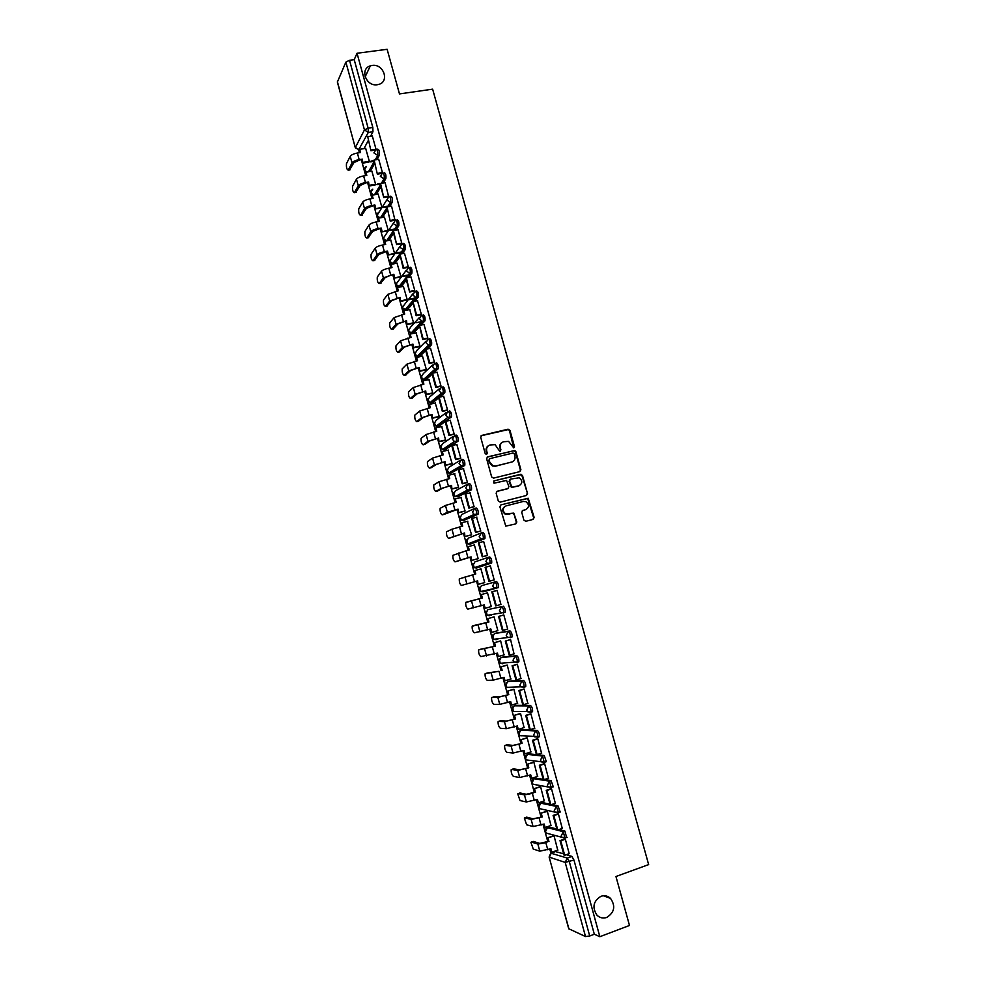 <?xml version="1.0" encoding="UTF-8"?>
<svg xmlns="http://www.w3.org/2000/svg" width="986" height="986" viewBox="0 0 986 986"><rect width="100%" height="100%" fill="white"/><g stroke="black" fill="none" stroke-linecap="round" stroke-linejoin="round"><path stroke-width="1.48" d="M513.755 447.903L514.47 446.584L509.972 430.377L508.098 429.193L481.772 435.405L480.712 437.291L485.223 453.634L486.554 454.46L487.294 453.141L486.702 451.021C486.172 447.964 487.281 445.955 490.054 444.969L495.083 444.649L499.582 451.12L500.925 449.85L500.346 447.743C499.803 444.698 500.913 442.689 503.661 441.728L508.591 441.383L513.755 447.903M513.731 447.903L509.479 430.685L508.431 429.551L481.106 435.763M486.566 454.46L486.702 451.021M500.198 451.169L500.346 447.743M600.955 896.299C593.252 901.142 591.945 907.453 597.011 915.242C599.87 917.917 603.124 918.656 606.772 917.436C614.512 912.457 615.757 906.097 610.507 898.369C607.684 895.818 604.504 895.14 600.955 896.299M372.055 65.446L370.366 65.84C359.471 68.897 366.102 86.817 377.367 84.71L378.649 84.439C389.914 81.727 383.529 63.387 372.055 65.446M556.807 828.943L548.783 827.02M550.003 804.095L542.127 802.555M543.212 779.31L535.484 778.151M545.665 761.907L546.343 761.685L544.186 755.51L528.866 753.822M538.713 736.838L539.453 736.604C539.625 733.917 538.911 731.871 537.308 730.441L522.26 729.541M531.75 711.843L532.563 711.596C532.748 708.885 532.046 706.839 530.456 705.458L515.666 705.335M523.886 687.378L525.711 686.65C525.895 683.914 525.193 681.868 523.603 680.537L509.096 681.19M517.021 662.506L518.858 661.779C519.055 659.005 518.365 656.972 516.787 655.69L502.54 657.12M510.169 637.708L512.042 636.981C512.239 634.183 511.561 632.149 509.984 630.904L496.007 633.111M523.899 520.14L525.784 521.298L533.13 519.388L534.153 517.465L528.2 498.238L500.937 504.869L499.89 506.792L505.781 526.13L515.789 523.911L516.824 521.988L513.792 513.114L505.571 513.854C502.207 510.81 502.367 508.147 506.052 505.88L523.369 501.443L525.982 501.689C529.433 504.696 529.322 507.359 525.649 509.688L522.777 510.428L521.742 512.35L523.899 520.14M357.043 53.256L387.128 49.3L399.478 93.916L432.632 89.159L648.652 864.599L615.954 876.505L629.487 925.472L599.845 936.7L357.043 53.256L354.208 59.665L349.525 60.282L368.135 128.168L368.296 132.457L358.547 150.032M519.869 471.604L520.891 469.718L515.888 451.662L514.877 450.553L487.688 456.851L486.64 458.749L491.657 476.953L493.555 478.124L519.869 471.604L520.386 469.977L515.382 451.945L513.496 450.775L487.084 457.171M522.494 475.462L527.51 493.555L526.487 495.465L500.185 502.157L498.287 500.987L496.131 493.173L497.178 491.25L507.889 488.563L508.924 486.653L506.57 480.404L494.454 483.103L493.776 483.029L493.863 480.934L521.532 474.365L527.51 493.555M555.475 851.559L563.635 853.864M566.297 854.689L571.892 856.427L567.27 858.067L569.341 861.702L589.714 935.985L585.511 936.552L568.712 928.726L549.116 857.019L568.922 928.948M358.719 150.143L359.422 152.707M361.406 159.978L365.683 175.607M367.667 182.854L371.956 198.556M373.94 205.803L378.254 221.579M380.226 228.801L384.565 244.664M386.537 251.861L390.887 267.798M392.859 274.983L397.235 291.006M399.194 298.166L403.594 314.263M405.542 321.411L409.966 337.582M411.914 344.706L416.363 360.975M418.31 368.074L422.772 384.417M424.707 391.504L429.206 407.921M431.128 414.995L435.639 431.498M437.574 438.548L442.11 455.125M444.033 462.163L448.581 478.826M450.503 485.839L455.076 502.589M456.986 509.577L461.596 526.401M463.494 533.377L468.128 550.287M470.026 557.238L474.673 574.246M476.571 581.173L481.23 598.243M483.14 605.194L487.799 622.277M489.722 629.29L494.393 646.385M496.328 653.459L500.999 670.554M502.946 677.678L507.63 694.785M509.589 701.97L514.273 719.077M516.257 726.325L520.928 743.444M522.925 750.753L527.609 767.872M529.63 775.242L534.313 792.374M536.335 799.794L541.018 816.926M543.064 824.419L547.76 841.563M549.818 849.106L550.94 853.186L567.27 858.067L565.188 862.393L549.313 857.179L551.347 853.013L555.845 851.436M599.845 936.7L594.324 934.235L589.714 935.985M354.208 59.665L372.819 127.465L372.967 131.742L370.588 136.191M368.172 140.715L363.957 148.627M337.409 81.69L355.33 147.814L337.372 82.084L345.876 62.118L349.525 60.282M382.457 172.686L378.71 159.276M375.087 184.998L375.617 184.234L371.882 171.219M388.632 196.534L385.119 182.693M381.434 207.898L375.346 208.946L381.878 207.196L378.156 194.131M394.967 220.198L391.565 206.16M387.732 230.872L381.631 231.956L388.188 230.194L384.429 217.093M401.203 243.825L401.807 243.209L398.011 229.701M394.043 253.895L387.942 255.017L394.511 253.254L390.739 240.128M407.686 267.428L408.29 266.849L404.482 253.291M400.378 276.98L394.264 278.151L400.846 276.376L397.05 263.213M414.169 291.092L414.798 290.55L410.965 276.955M406.614 300.151L407.193 299.571L403.385 286.359M420.689 314.817L421.318 314.3L417.472 300.681M412.974 323.359L413.565 322.816L409.732 309.579M427.209 338.605L427.85 338.136L423.992 324.48M419.346 346.641L419.95 346.123L416.092 332.849M433.754 362.466L434.407 362.022L430.525 348.329M425.73 369.972L426.346 369.491L422.464 356.18M440.323 386.376L440.988 385.97L437.069 372.252M432.139 393.365L432.768 392.933L428.861 379.585M446.904 410.361L447.57 409.991L443.626 396.236M438.56 416.819L439.201 416.425L435.27 403.04M453.498 434.419L454.189 434.074L450.208 420.295M445.006 440.335L445.647 439.978L441.679 426.556M460.117 458.527L460.807 458.231L456.789 444.415M451.452 463.925L452.118 463.605L448.1 450.146M466.748 482.709L467.45 482.437L463.383 468.609M457.935 487.565L458.601 487.281L454.534 473.798M473.403 506.952L474.118 506.718L469.965 492.864M464.418 511.266L465.096 511.031L460.955 497.523M480.071 531.269L480.798 531.072L476.509 517.206M470.926 535.041L471.616 534.843L467.339 521.323M486.751 555.648L487.491 555.475L483.633 541.388L482.93 541.659M477.458 558.865L478.161 558.705L474.389 544.925L468.313 546.626L469.237 550.003L466.082 550.829L467.968 557.743L471.123 556.893L456.826 561.367M490.338 565.828L489.611 566.063L490.35 565.865L494.208 579.965L493.468 580.088M483.99 582.763L484.718 582.652L480.934 568.823L480.244 569.045L480.934 568.86M500.198 604.628L500.937 604.467L497.055 590.331L496.352 590.602M490.56 606.76L491.274 606.612L487.491 592.796L486.813 593.054M490.572 606.797L491.287 606.649M500.21 604.664L500.95 604.504M507.026 629.228L507.704 629.117L503.809 614.907L503.082 615.141M497.154 630.818L497.868 630.707L494.072 616.817L493.382 617.039M497.154 630.83L491.767 632.371L490.831 628.969L474.315 632.802C472.713 631.422 471.998 629.228 472.171 626.221L488.933 622.018L488.008 618.616L494.085 616.891M514.026 653.841L510.563 639.557L509.836 639.754M503.945 654.889L500.666 640.912L499.964 641.085M520.928 678.565L517.342 664.268L516.602 664.428M510.674 679.046L507.285 665.069L506.57 665.205M527.806 703.363L524.145 689.041L523.393 689.165M517.379 703.289L513.916 689.288L513.188 689.387M534.671 728.235L530.961 713.889L530.197 713.975M524.084 727.594L520.559 713.568L519.819 713.63M541.548 753.181L537.801 738.797L537.025 738.847M530.788 751.973L527.227 737.922L526.475 737.935M548.438 778.2L544.654 763.78L543.865 763.793M537.506 776.413L533.919 762.338L533.155 762.314M555.34 803.282L551.531 788.837L550.73 788.812M544.235 800.915L540.624 786.816L539.847 786.754M562.266 828.437L558.421 813.955L557.608 813.894M550.977 825.492L547.341 811.367L546.552 811.256M569.193 853.666L565.335 839.148L564.51 839.049M557.743 850.142L554.083 835.98L553.282 835.832M559.074 829.546L564.941 831.099L566.605 837.545M551.803 804.49L558.002 805.833L560.208 812.057L559.604 812.254M544.445 779.519L551.088 780.629L553.269 786.828L552.628 787.05M487.934 609.595L501.554 606.649C503.119 607.857 503.797 609.878 503.587 612.725L500.814 612.589L499.434 610.667L501.554 606.649L487.934 609.595L485.864 613.489L487.207 615.35L489.611 615.732L488.748 615.042M491.41 563.252L487.441 563.376L485.913 561.354L488.045 557.398L489.685 556.967C491.238 558.076 491.903 560.097 491.681 562.994L476.546 567.998L474.291 567.677L472.799 565.73L474.882 561.897L487.676 557.534M481.39 532.859L482.955 532.452C484.508 533.525 485.161 535.534 484.927 538.479L469.977 544.235M474.722 508.394L476.25 508C477.791 509.035 478.432 511.044 478.198 514.014L463.445 520.534M468.067 483.99L469.558 483.621C471.086 484.619 471.727 486.616 471.481 489.635L458.687 496.451L455.088 496.648L453.338 494.553L455.421 490.806L466.612 484.73M461.423 459.661L462.878 459.316C464.406 460.265 465.047 462.261 464.788 465.306L450.442 473.305M454.805 435.393L456.222 435.06C457.75 435.972 458.379 437.969 458.108 441.062L445.795 449.37L443.244 449.049M449.591 410.879C451.107 411.754 451.724 413.75 451.452 416.868L439.374 425.915L436.835 425.632M442.973 386.771C444.476 387.597 445.093 389.593 444.809 392.748L439.522 397.161M438.659 397.863L432.977 402.522L430.451 402.288M436.367 362.712C437.87 363.501 438.474 365.498 438.191 368.702L433.421 373.041M432.164 374.175L426.593 379.191L424.091 379.018M429.785 338.728C431.276 339.48 431.88 341.464 431.585 344.718L427.246 349.019M425.693 350.548L420.221 355.921L417.768 355.81M423.216 314.817C424.707 315.508 425.299 317.504 425.003 320.795L421.022 325.084M419.235 326.995L413.873 332.713L411.458 332.689M416.671 290.956C418.15 291.622 418.742 293.606 418.434 296.934L414.749 301.223M412.789 303.491L407.538 309.567L405.172 309.629M410.139 267.169C411.618 267.785 412.197 269.782 411.877 273.147L408.463 277.436M406.368 280.049L401.216 286.482L398.923 286.63M403.619 243.431C405.098 244.01 405.665 246.007 405.345 249.421L402.152 253.722M399.959 256.68L394.918 263.447L392.687 263.706M397.124 219.767C398.59 220.309 399.157 222.306 398.837 225.769L395.842 230.083M393.574 233.362L388.632 240.485L386.5 240.818L383.283 238.365L393.229 223.366M390.653 196.177C392.108 196.67 392.662 198.667 392.342 202.167L389.532 206.505M387.19 210.104L382.445 217.45M384.195 172.636C385.637 173.092 386.192 175.089 385.859 178.639L383.209 183.002M380.842 186.921L376.282 194.439M376.714 149.317L377.749 149.157C379.191 149.576 379.733 151.585 379.4 155.172L376.899 159.559M374.495 163.787L370.12 171.502M376.036 149.305L372.301 135.932M369.306 161.174L365.633 148.368M497.092 638.805L497.757 639.236M503.341 612.972L505.226 612.257C505.448 609.41 504.77 607.388 503.205 606.193M490.412 614.697L491.201 615.276M479.516 587.311L480.737 591.489L498.448 587.594C498.669 584.723 497.992 582.701 496.439 581.543L494.787 581.999C496.34 583.157 497.018 585.179 496.796 588.05L483.066 591.834L480.737 591.489L479.319 589.579L481.39 585.709L494.787 581.999L492.655 585.98L494.122 587.952L498.448 587.594M483.781 590.676L484.668 591.39M594.324 934.235L573.963 860.063L571.892 856.427M394.745 220.285L390.209 221.086L386.993 206.949L383.394 207.565M502.17 442.381C500.099 443.638 499.335 445.524 499.853 448.026M488.514 445.66C486.468 446.929 485.704 448.815 486.221 451.305M514.322 453.843L513.003 453.018L489.906 458.613L489.167 459.944L489.783 462.175L492.84 465.7L495.847 465.959L511.635 462.089C514.384 461.103 515.481 459.094 514.938 456.062L514.322 453.843M489.413 458.897L489.167 459.944M512.437 461.818L495.354 466.23L492.359 465.971L489.302 462.459L488.686 460.228M526.438 495.477L526.992 493.789M507.383 488.81L496.661 491.496M493.863 480.934L520.608 474.291M518.944 485.778C522.666 483.411 522.74 480.749 519.166 477.779L510.588 479.085L509.552 480.983L511.894 487.22L519.388 485.642M510.058 479.344L509.552 480.983M518.426 486.024L511.389 487.466L509.047 481.23M521.976 475.72L520.103 474.549M525.895 509.614L522.346 510.625M505.202 506.212C501.849 508.616 501.812 511.241 505.078 514.063L508.332 514.15M515.666 523.948L516.307 522.186L514.15 514.396L512.264 513.225L507.827 514.372M532.995 519.412L533.623 517.675L527.683 498.472L500.937 504.869M368.9 162.148L362.811 163.109L362.343 159.128L358.768 160.398L353.937 162.616L349.537 169.925M359.939 152.62L359.656 149.305L360.543 152.522L357.376 153.027C353.715 153.73 351.336 154.839 350.227 156.33L346.468 163.627C346.197 167.435 346.789 169.604 348.243 170.134L352.027 162.924C353.136 161.433 355.515 160.336 359.175 159.621L362.343 159.128M362.811 163.109L361.936 159.892M373.83 161.359L370.637 161.864M374.557 150.192L370.933 150.759L367.716 136.635L372.363 135.92M371.365 149.958L376.023 149.231M370.933 150.759L367.716 136.635M359.656 149.305L365.794 148.344M363.23 162.357L369.331 161.384M371.069 161.1L373.743 160.669M375.161 184.986L369.072 185.997L368.616 182.028L365.017 183.297L360.186 185.467L355.7 192.48M366.2 175.52L365.917 172.193L366.804 175.422L363.637 175.939C359.976 176.654 357.585 177.739 356.464 179.181L352.606 186.181C352.322 189.953 352.926 192.122 354.393 192.689L358.263 185.787C359.385 184.357 361.788 183.285 365.449 182.558L368.616 182.028M369.072 185.997L368.185 182.767M387.905 196.88L383.764 197.582L380.091 184.197L377.009 184.69M382.05 173.363L377.342 174.14L374.125 160.003L378.772 159.264M377.786 173.376L382.432 172.612M377.342 174.14L374.125 160.003M365.917 172.193L372.042 171.194M369.491 185.269L375.592 184.259M377.441 183.951L381.57 183.273L384.195 178.934L380.349 176.408L382.531 172.907C383.973 173.363 384.528 175.36 384.207 178.91L385.846 178.663L383.998 178.959L381.372 183.31M375.777 208.243L374.89 205.002L366.435 208.391L361.899 215.096M372.486 198.469L372.19 195.129L373.078 198.371L369.91 198.901C366.25 199.653 363.846 200.713 362.712 202.093L358.756 208.822C358.485 212.532 359.077 214.701 360.556 215.318L364.524 208.712C365.658 207.343 368.061 206.284 371.722 205.544L374.89 205.002M375.346 208.946L374.458 205.704M383.764 197.582L380.547 183.445L385.193 182.681M384.22 196.843L388.866 196.054M380.091 184.197L380.547 183.445M372.19 195.129L378.316 194.106M383.837 206.863L388.336 206.086M382.075 231.291L381.188 228.037L372.708 231.365L368.098 237.762M378.772 221.493L378.488 218.14L379.376 221.382L376.208 221.936C372.548 222.688 370.132 223.736 368.986 225.067L364.919 231.513C364.647 235.186 365.251 237.355 366.743 238.008L370.785 231.698C371.956 230.391 374.36 229.356 378.02 228.592L381.188 228.037M381.631 231.956L380.744 228.703M394.72 229.627L389.815 230.502M390.209 221.086L386.993 206.949L391.639 206.148M390.666 220.383L395.324 219.57M398.701 225.856L397.099 220.038M378.488 218.14L384.602 217.068M390.271 229.824L395.189 228.949M388.398 254.388L387.51 251.122L378.994 254.4L374.335 260.489M385.082 244.565L384.786 241.2L385.686 244.454L382.519 245.033C378.858 245.797 376.43 246.82 375.259 248.09L371.106 254.252C370.835 257.888 371.439 260.045 372.942 260.748L377.083 254.745C378.254 253.488 380.67 252.478 384.343 251.701L387.51 251.122M387.942 255.017L387.054 251.763M401.659 252.49L396.273 253.488M401.388 243.788L396.668 244.651L393.451 230.514L398.097 229.676M397.136 243.986L401.783 243.135M396.668 244.651L392.97 231.192L393.451 230.514M405.197 249.532L403.557 243.567M384.786 241.2L390.912 240.091M396.742 252.847L402.128 251.861M394.733 277.547L393.833 274.268L390.209 275.476L385.292 277.497L380.571 283.278M391.405 267.699L391.122 264.322L392.009 267.588L388.841 268.18C385.181 268.968 382.753 269.967 381.557 271.187L377.293 277.066C377.034 280.653 377.65 282.809 379.154 283.549L383.381 277.855L393.833 274.268M394.264 278.151L393.377 274.884M408.697 275.402L402.781 276.524M407.871 267.391L403.138 268.278L403.631 267.65L399.922 254.141L404.568 253.279M403.631 267.65L408.278 266.775M403.138 268.278L399.922 254.141M411.618 272.9L410.065 267.255M391.122 264.322L397.235 263.176M403.249 275.92L409.178 274.798M406.713 300.138L400.612 301.334L400.18 297.489L391.615 300.644L386.832 306.128M397.752 290.895L397.457 287.505L398.356 290.784L387.88 294.333L383.505 299.929C383.246 303.466 383.874 305.635 385.378 306.412L389.704 301.026L400.18 297.489M400.612 301.334L399.712 298.055M415.882 298.327L409.326 299.621M414.379 291.043L409.634 291.967L406.417 277.83L411.063 276.943M410.127 291.375L414.773 290.463M409.634 291.967L405.924 278.446L406.417 277.83M417.99 296.108L416.597 291.043M397.457 287.505L403.57 286.334M401.08 300.767L407.193 299.559M409.806 299.054L416.375 297.76M413.085 323.346L406.959 324.579L406.552 320.758L397.95 323.864L393.106 329.028M404.112 314.152L403.816 310.75L404.716 314.041L394.215 317.541L389.741 322.853C389.482 326.341 390.111 328.511 391.627 329.336L396.039 324.246L406.552 320.758M406.959 324.579L406.072 321.3M424.904 320.943L415.919 322.767M420.886 314.768L416.141 315.73L416.659 315.163L412.924 301.58L417.571 300.668M416.659 315.163L421.293 314.226M416.141 315.73L412.924 301.58M424.374 319.39L423.142 314.891M403.816 310.75L409.93 309.542M407.452 324.049L413.565 322.804M419.469 346.616L413.331 347.898L412.924 344.089L404.309 347.146L399.404 352.002M410.484 337.483L410.188 334.057L411.088 337.36L400.562 340.811L395.978 345.827C395.731 349.29 396.36 351.447 397.888 352.322L402.399 347.54L412.924 344.089M413.331 347.898L412.431 344.607M427.431 338.555L422.674 339.541L423.191 339.024L419.457 325.405L424.103 324.456M423.191 339.024L427.838 338.05M422.674 339.541L419.457 325.405M430.783 342.721L429.711 338.814M410.188 334.057L416.302 332.812M413.837 347.392L419.937 346.111M425.866 369.935L419.728 371.266L419.333 367.482L410.681 370.477L405.714 375.025M416.881 360.864L416.573 357.425L417.485 360.728L406.922 364.154L402.239 368.863C401.992 372.277 402.633 374.446 404.161 375.358L408.771 370.896L419.333 367.482M419.728 371.266L418.828 367.963M433.988 362.417L429.218 363.427L429.748 362.934L426.001 349.278L430.648 348.305M429.748 362.934L434.395 361.948M429.218 363.427L425.484 349.796L426.001 349.278M437.205 366.126L436.293 362.786M416.573 357.425L422.686 356.131M420.233 370.785L426.334 369.479M432.287 393.328L426.137 394.696L425.742 390.949L417.066 393.882L412.049 398.11M423.29 384.306L422.982 380.867L423.894 384.17L413.307 387.547L408.512 391.96C408.278 395.337 408.919 397.506 410.459 398.455L415.155 394.301L425.742 390.949M426.137 394.696L425.225 391.393M440.569 386.327L435.787 387.387L436.317 386.919L432.571 373.226L437.205 372.227M436.317 386.919L440.964 385.896M435.787 387.387L432.041 373.706L432.571 373.226M443.638 389.581L442.887 386.832M422.982 380.867L429.095 379.524M426.655 394.252L432.755 392.896M438.733 416.782L432.558 418.187L432.176 414.465L423.462 417.349L418.397 421.244M429.723 407.81L429.415 404.359L430.315 407.674L419.703 411.002L414.81 415.118C414.576 418.458 415.229 420.615 416.77 421.614L421.552 417.781L432.176 414.465M432.558 418.187L431.646 414.872M447.163 410.299L442.369 411.396L442.911 410.965L439.152 397.247L443.786 396.199M442.911 410.965L447.558 409.917M442.369 411.396L438.61 397.691L439.152 397.247M450.097 413.097L449.505 410.94M429.415 404.359L435.516 402.978M433.088 417.781L439.189 416.388M445.191 440.298L439.004 441.753L438.622 438.043L429.884 440.865L424.756 444.452M436.169 431.375L435.849 427.912L436.761 431.239L426.125 434.518L421.121 438.339C420.886 441.629 421.552 443.799 423.105 444.834L427.973 441.309L438.622 438.043M439.004 441.753L438.092 438.425M453.794 434.345L448.963 435.479L449.53 435.085L445.758 421.318L450.392 420.246M449.53 435.085L454.164 434M448.963 435.479L445.204 421.725L445.758 421.318M456.567 436.687L456.148 435.122M435.849 427.912L441.95 426.494M439.534 441.371L445.635 439.941M451.687 463.864L445.462 465.367L445.093 461.695L436.33 464.455L431.128 467.709M442.628 455.002L442.307 451.526L443.219 454.866L432.558 458.096L427.443 461.608C427.221 464.862 427.887 467.031 429.44 468.116L434.419 464.911L445.093 461.695M445.462 465.367L444.55 462.04M460.45 458.453L455.581 459.624L456.148 459.266L452.364 445.462L457.011 444.366M456.148 459.266L460.782 458.145M455.581 459.624L451.81 445.832L452.364 445.462M463.063 460.339L462.791 459.365M442.307 451.526L448.408 450.072M446.005 465.035L452.106 463.556M458.219 487.491L451.933 489.056L451.576 485.395L442.776 488.107L437.525 491.04M449.098 478.703L448.79 475.203L449.702 478.555L439.004 481.747L433.778 484.952C433.569 488.169 434.234 490.338 435.8 491.459L440.878 488.575L451.576 485.395M451.933 489.056L451.021 485.704M467.142 482.61L462.224 483.83L462.804 483.51L459.008 469.669L463.642 468.535M462.804 483.51L467.438 482.364M462.224 483.83L458.428 470.014L459.008 469.669M448.79 475.203L454.879 473.711M452.488 488.748L458.589 487.232M464.8 511.167L458.428 512.794L458.071 509.17L443.946 514.421M455.594 502.453L455.273 498.953L456.198 502.305L445.475 505.448L440.138 508.345C439.929 511.524 440.606 513.694 442.184 514.865L447.348 512.301L458.071 509.17M458.428 512.794L457.504 509.442M473.884 506.829L468.868 508.098L469.459 507.815L465.663 493.937L470.297 492.778M469.459 507.815L474.093 506.644M468.868 508.098L465.072 494.245L465.663 493.937M455.273 498.953L461.374 497.425M458.995 512.523L465.084 510.97M471.493 534.893L464.936 536.606L464.591 532.995L450.368 537.863M462.114 526.277L461.793 522.753L462.705 526.117L451.958 529.223L446.51 531.799C446.313 534.942 446.991 537.111 448.581 538.331L464.591 532.995M464.936 536.606L464.012 533.241M480.749 531.084L475.548 532.44L476.152 532.193L472.331 518.279L476.965 517.095M476.152 532.193L480.774 530.986M475.548 532.44L471.739 518.55L472.331 518.279M461.793 522.753L467.882 521.187M465.515 536.372L471.604 534.769M466.082 550.829L452.907 555.315C452.71 558.421 453.4 560.603 454.99 561.86L467.968 557.743M478.148 558.68L471.468 560.479L471.123 556.893M471.468 560.479L470.544 557.102M468.646 550.151L468.313 546.626M487.491 555.451L482.228 556.856L482.844 556.634L479.023 542.682L483.645 541.462M482.844 556.634L487.478 555.401M482.228 556.856L478.42 542.916L479.023 542.682M472.047 560.27L478.136 558.643M475.19 574.098L474.858 570.561L475.782 573.938L459.303 578.881C459.119 581.962 459.821 584.143 461.411 585.45L477.68 580.853L461.411 585.45M484.693 582.578L478.013 584.415L477.68 580.853M478.013 584.415L477.088 581.025M489.561 581.148L494.196 579.879L488.945 581.333L489.561 581.148L485.728 567.16L490.362 565.902M488.945 581.333L485.112 567.357L485.728 567.16M474.858 570.561L480.946 568.91M478.604 584.242L484.693 582.566M465.996 602.261L482.351 597.947L465.737 602.52C465.552 605.564 466.255 607.746 467.857 609.101L484.249 604.886L485.174 608.276L491.262 606.563M485.174 608.276L483.658 605.047M481.747 598.095L480.823 594.706L487.515 592.869M487.503 592.857L480.823 594.706M492.458 591.699L497.08 590.417L491.829 591.859L492.458 591.699L496.303 605.724L500.925 604.43M496.303 605.724L495.675 605.872L491.829 591.859M482.351 597.947L481.427 594.558M474.278 625.444L472.454 625.962M491.767 632.371L490.239 629.142M488.933 622.018L474.328 625.42M488.316 622.129L487.392 618.74L488.008 618.616M494.072 616.842L487.392 618.74M503.809 614.931L498.559 616.435L502.416 630.473L503.057 630.374L499.199 616.299L503.821 614.993M503.057 630.374L507.679 629.043M498.559 616.435L499.199 616.299M480.712 649.195L478.629 649.984C478.456 652.954 479.184 655.148 480.798 656.577L497.437 653.126L498.374 656.54L504.45 654.741M498.374 656.54L496.845 653.299M478.925 649.725L495.539 646.15L480.811 649.17M494.91 646.224L493.986 642.823L500.678 640.974M500.481 640.937L493.986 642.823M510.465 639.569L505.313 641.073L509.183 655.148L509.836 655.086L505.966 640.974L510.588 639.631M509.836 655.086L514.458 653.718M505.313 641.073L505.966 640.974M495.539 646.15L494.602 642.749M487.17 673.019L485.1 673.795C484.939 676.741 485.679 678.947 487.294 680.426L493.136 680.143L504.068 677.345L505.005 680.771L511.081 678.935M505.005 680.771L503.464 677.53M485.42 673.537L499.002 671.293L487.294 672.982M501.517 670.394L500.592 666.98L507.297 665.119M506.927 665.094L500.592 666.98M517.071 664.281L512.091 665.772L515.961 679.896L516.627 679.872L512.745 665.723L517.367 664.342M516.627 679.872L521.249 678.467M512.091 665.772L512.745 665.723M502.157 670.357L501.221 666.93M493.641 696.892L491.595 697.681C491.447 700.59 492.174 702.796 493.801 704.324L499.754 704.386L510.699 701.625L511.648 705.064L517.724 703.178M511.648 705.064L510.107 701.81M491.928 697.422L497.844 697.385L508.788 694.612L499.742 696.806L493.801 696.843M508.147 694.625L507.211 691.198L513.928 689.337M513.46 689.3L507.211 691.198M523.776 689.054L518.882 690.545L522.765 704.707L523.443 704.719L519.548 690.533L524.17 689.115M523.443 704.719L528.052 703.289M518.882 690.545L519.548 690.533M508.788 694.612L507.852 691.186M500.124 720.84L498.103 721.629C497.955 724.5 498.706 726.719 500.333 728.284L506.373 728.679L517.367 725.979L518.303 729.418L524.379 727.495M518.303 729.418L516.763 726.164M498.448 721.37L504.462 721.666L515.444 718.942L506.36 721.074L500.333 720.778M514.791 718.917L513.854 715.491L520.571 713.617M520.053 713.556L513.854 715.491M530.53 713.876L525.686 715.38L529.581 729.591L530.271 729.628L526.376 715.405L530.986 713.963M530.271 729.628L534.88 728.173M525.686 715.38L526.376 715.405M515.444 718.942L514.507 715.516M506.631 744.849L504.635 745.638C504.487 748.473 505.239 750.703 506.878 752.318L513.028 753.045L524.034 750.395L524.983 753.846L531.06 751.887M524.983 753.846L523.443 750.58M504.992 745.379L511.105 746.02L522.112 743.345L513.003 745.404L506.866 744.775M521.446 743.284L520.509 739.845L527.239 737.959M526.672 737.873L520.509 739.845M537.308 738.76L532.514 740.289L536.421 754.537L537.124 754.623L533.204 740.35L537.826 738.884M537.124 754.623L541.733 753.119M532.514 740.289L533.204 740.35M522.112 743.345L521.175 739.894M513.164 768.932L511.179 769.696C511.044 772.519 511.796 774.75 513.447 776.401L519.696 777.486L530.739 774.873L531.676 778.336L537.752 776.327M531.676 778.336L530.135 775.07M511.549 769.45L517.761 770.423L528.804 767.811L519.671 769.807L513.435 768.833M528.126 767.7L527.19 764.261L533.931 762.375M533.315 762.264L527.19 764.261M544.124 763.706L539.354 765.272L543.274 779.556L543.989 779.667L540.069 765.37L544.679 763.867M543.989 779.667L548.598 778.151M539.354 765.272L540.069 765.37M528.804 767.811L527.855 764.347M519.696 793.064L517.736 793.829L520.029 800.558L526.376 801.975L537.444 799.424L538.393 802.887L544.457 800.842M538.393 802.887L536.852 799.621M518.131 793.582L524.441 794.901L532.366 793.385L534.819 792.202L526.339 794.272L520.004 792.966M534.819 792.202L533.882 788.738L540.624 786.853M539.995 786.705L533.882 788.738M550.977 788.726L546.219 790.316L550.151 804.638L550.878 804.798L546.947 790.452L551.556 788.911M550.878 804.798L555.475 803.233M546.219 790.316L546.947 790.452M535.509 792.337L534.56 788.874M526.265 817.271L524.318 818.035L526.635 824.789L533.081 826.539L544.173 824.037L545.135 827.513L551.199 825.418M545.135 827.513L543.582 824.234M524.725 817.788L531.146 819.452L542.238 816.926L533.044 818.799L526.598 817.147M541.536 816.753L540.587 813.29L547.353 811.392M546.688 811.219L540.587 813.29M557.842 813.82L553.109 815.434L557.041 829.793L557.78 829.99L553.836 815.607L558.446 814.029M557.78 829.99L562.39 828.4M553.109 815.434L553.836 815.607M542.238 816.926L541.289 813.45M532.834 841.539L530.912 842.29L533.253 849.069L539.798 851.177L550.928 848.712L551.877 852.2L557.94 850.068M551.877 852.2L550.336 848.921M531.343 842.056L537.851 844.065L545.837 842.685L548.278 841.378L539.749 843.4L533.216 841.403M548.278 841.378L547.316 837.903L554.095 836.005M553.405 835.795L547.316 837.903M564.731 838.975L560.011 840.614L563.955 855.022L564.707 855.256L560.751 840.836L565.36 839.222M564.707 855.256L569.304 853.63M560.011 840.614L560.751 840.836M548.98 841.588L548.031 838.112M547.168 827.611L563.302 831.666L564.941 838.112M549.128 826.909L547.538 827.464L545.492 831.605L546.392 833.121L548.943 833.836M540.513 803.122L556.363 806.388L558.569 812.612L557.953 812.821M542.436 802.456L540.846 802.986L538.8 807.103L539.736 808.656L542.46 809.284M533.87 778.706L549.448 781.171L551.211 787.629L548.352 787.038L547.341 785.398L549.448 781.171L551.088 780.629M535.755 778.065L534.165 778.595L532.12 782.674L533.093 784.264L535.62 784.72M527.239 754.352L542.546 756.04L544.309 762.474L541.499 761.907L540.439 760.231L542.546 756.04L544.186 755.51M529.1 753.735L527.51 754.253L525.452 758.308L526.475 759.935L528.792 760.243M520.645 730.071L535.669 730.971C537.259 732.388 537.974 734.447 537.801 737.121L534.659 736.85L533.562 735.125L535.669 730.971L537.308 730.441M522.457 729.48L520.867 729.985L518.809 734.015L519.881 735.667L522.025 735.839M514.051 705.84L528.804 705.964C530.394 707.344 531.097 709.39 530.924 712.102L527.843 711.855L526.697 710.105L528.804 705.964L530.456 705.458M515.838 705.286L514.248 705.779L512.19 709.784L513.299 711.473L515.308 711.535M507.482 681.683L521.964 681.03C523.554 682.374 524.244 684.407 524.059 687.156L521.052 686.934L519.856 685.134L521.964 681.03L523.603 680.537M509.232 681.153L507.642 681.634L505.584 685.615L506.742 687.353L508.628 687.291M500.937 657.6L515.148 656.171C516.713 657.465 517.416 659.498 517.219 662.272L514.285 662.087L513.028 660.25L515.148 656.171L516.787 655.69M502.65 657.083L501.048 657.563L498.99 661.507L500.21 663.282L502.737 663.726L501.973 663.134M494.405 633.567L508.345 631.385C509.91 632.63 510.588 634.651 510.391 637.461L507.543 637.301L506.225 635.428L508.345 631.385L509.984 630.904M496.081 633.086L494.479 633.542L492.408 637.461L493.69 639.285L496.168 639.692L495.342 639.051M585.511 936.552L565.188 862.393L573.963 860.063M372.967 131.742L368.296 132.457L364.45 129.905L345.876 62.118M355.33 147.814L359.348 149.897L355.379 147.469L364.45 129.905L368.135 128.168L372.819 127.465M564.941 831.099L563.302 831.666L561.207 835.943L562.143 837.521L567.16 837.348M558.002 805.833L556.363 806.388L554.268 810.64L555.241 812.242L560.208 812.057M539.071 736.862L537.666 737.318M532.206 711.855L530.764 712.311M488.045 557.398C489.586 558.52 490.252 560.541 490.03 563.45L476.546 567.998M484.681 538.726L470.039 544.223L467.857 543.939L466.292 541.943L468.375 538.134L480.601 533.167M477.964 514.261L463.556 520.509L461.46 520.263L459.809 518.217L461.892 514.433L473.588 508.899M471.271 489.869L457.085 496.858M464.591 465.54L450.627 473.268L448.729 473.095L446.892 470.963L448.975 467.228L459.698 460.647M457.935 441.272L444.193 449.739L442.406 449.604L440.446 447.422L442.541 443.725L452.833 436.65M451.292 417.078L437.772 426.285L436.095 426.174L434.037 423.943L436.132 420.27L446.029 412.715M444.661 392.946L443.01 393.315L431.375 402.88L429.81 402.806L427.628 400.538L429.736 396.89L439.275 388.854M438.055 368.875L436.404 369.232L424.991 379.536L423.561 379.499L421.244 377.182L423.351 373.571L432.571 365.054M431.474 344.878L429.822 345.223L418.619 356.266L417.325 356.242L414.884 353.9L416.979 350.301L425.915 341.304M423.253 321.276L422.07 321.276L419.395 318.811L421.564 315.138C423.043 315.853 423.647 317.837 423.351 321.128L412.259 333.046L411.113 333.046L408.524 330.667L410.632 327.105L419.309 317.615M418.347 297.069L416.696 297.39L413.109 301.543M412.468 302.295L405.924 309.887L402.189 307.496L412.727 293.976M411.815 273.258L410.151 273.578L406.824 277.756M406.01 278.767L399.613 286.79L395.879 284.399L406.195 270.386M405.295 249.52L403.644 249.815L400.513 254.031M399.576 255.288L393.303 263.755L389.569 261.352L399.7 246.857M398.788 225.831L397.136 226.127L394.203 230.379M393.167 231.883L387.017 240.781M392.305 202.216L390.653 202.5L387.892 206.789M386.758 208.527L380.83 217.721M379.906 217.881L377.022 215.429L386.795 199.924M380.386 185.245L374.668 194.71M379.4 155.172L377.737 155.431L375.259 159.831L377.724 155.443L373.904 152.904L376.073 149.428C377.527 149.847 378.082 151.844 377.737 155.431L379.4 155.172M368.481 171.774L374.014 162L368.505 171.774M366.706 172.057L364.537 169.752L366.385 166.424C363.772 168.359 363.772 170.245 366.348 172.119M388.989 196.448C390.444 196.953 391.011 198.95 390.678 202.45L386.808 199.985L388.989 196.448M395.472 220.063C396.927 220.605 397.506 222.602 397.185 226.053L393.291 223.625L395.472 220.063M386.561 240.88L393.02 231.365M401.968 243.739C403.434 244.318 404.013 246.315 403.693 249.729L399.798 247.326L401.968 243.739M408.487 267.477C409.954 268.093 410.533 270.09 410.225 273.467L406.306 271.088L408.487 267.477M415.02 291.277C416.499 291.942 417.078 293.939 416.782 297.267L415.661 297.415L412.851 294.925L415.02 291.277M428.134 339.073C429.625 339.825 430.229 341.809 429.933 345.063L428.491 345.199L425.964 342.771L428.134 339.073M434.715 363.07C436.219 363.859 436.823 365.855 436.539 369.06L434.937 369.183L432.558 366.804L434.715 363.07M441.321 387.128C442.825 387.954 443.441 389.951 443.158 393.118L441.408 393.241L439.164 390.887L441.321 387.128M447.94 411.261C449.443 412.123 450.072 414.12 449.801 417.251L447.915 417.349L445.783 415.044L447.94 411.261M454.583 435.455C456.099 436.367 456.728 438.363 456.456 441.445L454.435 441.518L452.426 439.263L454.583 435.455M461.238 459.71C462.754 460.659 463.395 462.656 463.137 465.712L460.992 465.762L459.082 463.543L461.238 459.71M467.906 484.027C469.435 485.026 470.075 487.035 469.829 490.042L467.561 490.067L465.762 487.897L467.906 484.027M474.599 508.419C476.139 509.454 476.78 511.463 476.546 514.445L474.167 514.433L472.467 512.326L474.599 508.419M481.316 532.884C482.857 533.956 483.51 535.965 483.276 538.911L480.786 538.874L479.171 536.803L481.316 532.884M373.25 194.957L370.773 192.566L372.782 189.176C369.91 191.247 369.96 193.182 372.918 195.006M558.138 812.858L539.736 808.656C538.097 806.967 538.122 805.279 539.81 803.59M565.077 838.162L546.392 833.121C544.74 831.321 544.827 829.596 546.663 827.932M348.243 170.122L350.129 169.826L348.243 170.134M357.376 153.027L359.175 159.621M350.227 156.33L352.027 162.924M354.393 192.689L356.279 192.381M363.637 175.939L365.449 182.558M356.464 179.181L358.263 185.787M360.556 215.318L362.454 214.997M369.91 198.901L371.722 205.544M362.712 202.093L364.524 208.712M366.743 238.008L368.628 237.663M376.208 221.936L378.02 228.592M368.986 225.067L370.785 231.698M372.942 260.748L374.828 260.403M382.519 245.033L384.343 251.701M375.259 248.09L377.083 254.745M379.154 283.549L381.04 283.192M388.841 268.18L390.666 274.872M381.557 271.187L383.381 277.855M385.378 306.412L387.264 306.042M395.189 291.4L397.025 298.105M387.88 294.333L389.704 301.026M391.627 329.336L393.513 328.954M401.548 314.67L403.385 321.399M394.215 317.541L396.039 324.246M397.888 352.322L399.774 351.916M407.921 338.001L409.769 344.755M400.562 340.811L402.399 347.54M404.161 375.358L406.047 374.951M414.317 361.406L416.166 368.16M406.922 364.154L408.771 370.896M410.459 398.455L412.345 398.036M420.726 384.86L422.587 391.639M413.307 387.547L415.155 394.301M416.77 421.614L418.656 421.182M427.16 408.389L429.009 415.18M419.703 411.002L421.552 417.781M423.105 444.834L424.978 444.39M433.606 431.967L435.467 438.782M426.125 434.518L427.973 441.309M429.44 468.116L431.326 467.66M440.064 455.618L441.938 462.446M432.558 458.096L434.419 464.911M435.8 491.459L437.685 490.991M446.547 479.319L448.42 486.172M439.004 481.747L440.878 488.575M442.184 514.865L444.07 514.384M453.042 503.094L454.916 509.972M445.475 505.448L447.348 512.301M448.581 538.331L450.454 537.838M459.55 526.931L461.436 533.82M451.958 529.223L453.831 536.088M454.99 561.86L456.863 561.354M458.465 553.047L460.339 559.937M472.639 574.801L474.525 581.715M464.985 576.946L466.859 583.848M479.196 598.822L481.094 605.761M471.518 600.905L473.403 607.832M485.778 622.918L487.688 629.881M478.074 624.927L479.96 631.866M492.384 647.075L494.294 654.051M484.644 649.022L486.542 655.973M499.002 671.293L500.913 678.294M491.238 673.167L493.136 680.143M505.645 695.574L507.556 702.599M497.844 697.385L499.754 704.386M512.301 719.928L514.224 726.965M504.462 721.666L506.373 728.679M518.969 744.344L520.891 751.406M511.105 746.02L513.028 753.045M525.661 768.833L527.596 775.908M517.761 770.423L519.696 777.486M532.366 793.385L534.313 800.472M524.441 794.901L526.376 801.975M539.095 817.998L541.043 825.109M531.146 819.452L533.081 826.539M545.837 842.685L547.785 849.809M537.851 844.065L539.798 851.177M365.128 76.871L370.366 65.84M392.342 202.167L390.296 202.537L387.51 206.863M398.837 225.769L396.606 226.176L393.636 230.477M405.345 249.421L402.941 249.865L392.625 263.804C390.308 263.595 389.26 262.362 389.495 260.107M411.877 273.147L409.289 273.615L398.763 286.827C396.52 286.532 395.534 285.299 395.805 283.118M418.434 296.934L415.661 297.415L404.926 309.912C402.756 309.542 401.82 308.298 402.128 306.165M425.003 320.795L422.07 321.276L411.113 333.046C409.005 332.602 408.13 331.358 408.475 329.287M431.585 344.718L428.491 345.199L417.325 356.242C415.279 355.736 414.453 354.467 414.835 352.458M438.191 368.702L434.937 369.183L423.561 379.499C421.577 378.932 420.8 377.65 421.207 375.691M444.809 392.748L441.408 393.241L429.81 402.806L427.604 398.973M451.452 416.868L447.915 417.349L436.095 426.174L434.025 422.316M458.108 441.062L454.435 441.518L442.406 449.604L440.459 445.721M464.788 465.306L460.992 465.762L448.729 473.095L446.917 469.176M471.481 489.635L467.561 490.067L455.088 496.648L453.387 492.692M478.198 514.014L474.167 514.433L461.46 520.263L459.883 516.257M484.927 538.479L480.786 538.874L467.857 543.939L466.403 539.884M491.681 562.994L487.441 563.376L474.291 567.677L472.947 563.573M505.226 612.257L487.207 615.35L486.098 611.11M512.042 636.981L493.69 639.285L492.717 634.972M518.858 661.779L500.21 663.282L499.347 658.882M525.711 686.65L506.742 687.353L506.015 682.854M532.563 711.596L513.299 711.473L512.72 706.876M539.453 736.604L519.881 735.667C518.279 734.262 518.131 732.684 519.437 730.959M546.343 761.685L544.703 762.215L526.475 759.935C524.86 758.431 524.774 756.829 526.204 755.116M553.269 786.828L548.352 787.038L533.093 784.264C531.479 782.674 531.442 781.023 532.982 779.322M380.325 185.048L374.483 194.747M386.66 208.169L380.46 217.783M379.117 212.027C376.036 214.332 376.208 216.291 379.659 217.931M383.209 237.17C383.012 239.487 384.109 240.707 386.5 240.818M550.644 853.371L549.116 857.019M603.395 895.756L610.507 898.369"/></g></svg>
